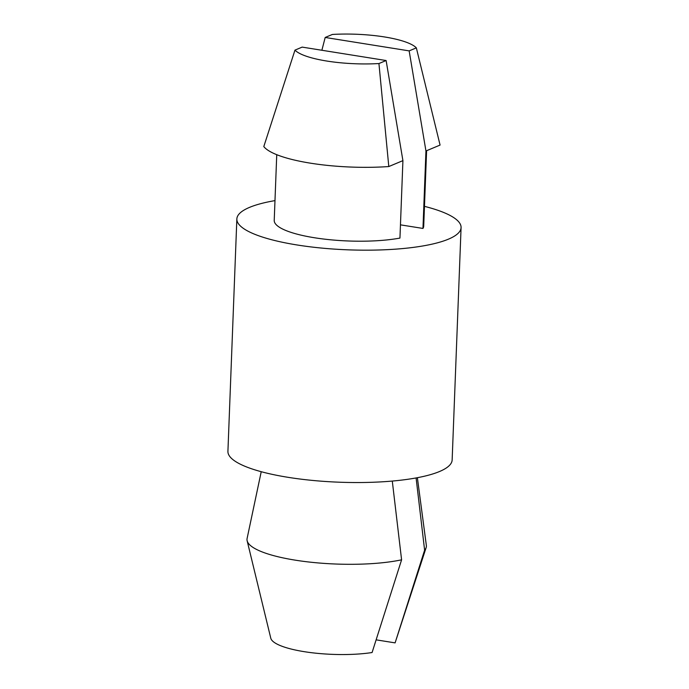 <?xml version="1.0" encoding="UTF-8"?>
<svg xmlns="http://www.w3.org/2000/svg" width="689" height="689" viewBox="0 0 689 689"><rect width="100%" height="100%" fill="white"/><g stroke="black" fill="none" stroke-linecap="round" stroke-linejoin="round"><path stroke-width="1.03" d="M247.144 540.77A89.759 21.256 -177.8 0 0 305.77 561.638A89.759 21.256 -177.8 0 0 401.592 559.821L372.086 652.526A62.329 14.762 -177.8 0 1 307.742 652.199A62.329 14.762 -177.8 0 1 270.786 638.212L247.144 540.77A89.759 21.256 -177.8 0 1 247.101 538.479L261.226 471.707M416.096 477.942L424.613 550.175L395.107 642.88L376.203 639.857M426.603 150.71L423.709 226.147A74.8 17.716 -177.8 0 1 422.968 228.438L400.455 224.847M386.124 60.529L378.933 63.543A62.329 14.762 -177.8 0 1 294.97 50.125L302.161 47.11L386.124 60.529L402.919 160.632L399.947 238.084A74.8 17.716 -177.8 0 1 318.852 238.411A74.8 17.716 -177.8 0 1 274.222 220.402L276.745 154.689M424.467 206.355A112.195 26.57 -177.8 0 1 461.079 227.585A112.195 26.57 -177.8 0 1 297.157 244.983A112.195 26.57 -177.8 0 1 236.852 218.973A112.195 26.57 -177.8 0 1 274.98 200.611M461.079 227.585L452.148 459.951A112.195 26.57 -177.8 0 1 288.226 477.348A112.195 26.57 -177.8 0 1 227.921 451.338L236.852 218.973M416.345 47.868L409.154 50.883L325.191 37.464L332.382 34.45A62.329 14.762 -177.8 0 1 416.345 47.868L440.073 145.069L425.948 150.986L422.968 228.438M294.97 50.125L263.801 146.568A89.759 21.256 -177.8 0 0 388.794 166.549L378.933 63.543M402.919 160.632L388.794 166.549M321.875 50.263L325.191 37.464M425.948 150.986L409.154 50.883M401.592 559.821L392.291 481.068M417.379 477.701L426.336 545.369A89.759 21.256 -177.8 0 1 426.121 547.652A89.759 21.256 -177.8 0 1 424.613 550.175M396.287 639.263L426.121 547.652"/></g></svg>
